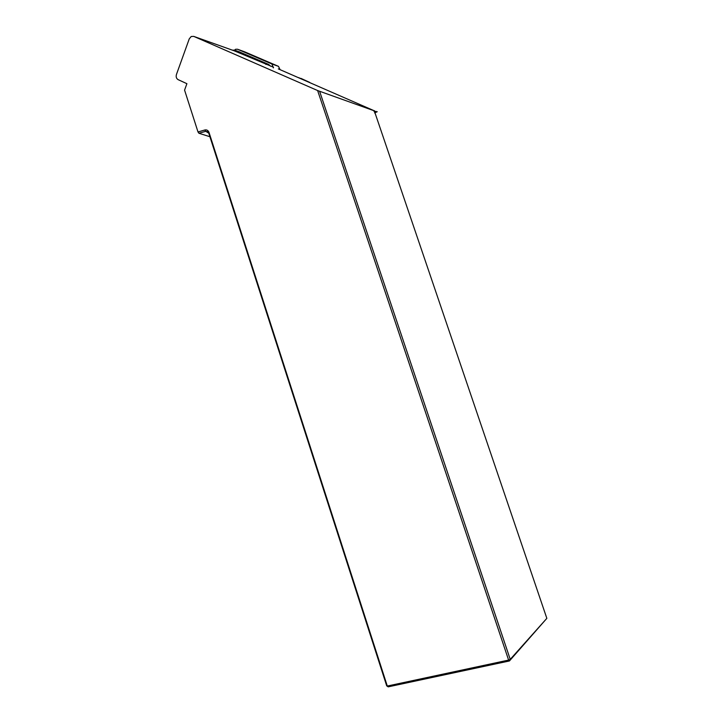 <?xml version="1.0" encoding="UTF-8"?>
<svg xmlns="http://www.w3.org/2000/svg" width="723" height="723" viewBox="0 0 723 723"><rect width="100%" height="100%" fill="white"/><g stroke="black" fill="none" stroke-linecap="round" stroke-linejoin="round"><path stroke-width="1.08" d="M273.547 67.239L234.153 50.782M278.319 68.902L374.306 110.8M186.905 83.687L184.573 90.113L198.003 131.957L204.88 129.977C206.832 129.589 208.215 130.438 209.046 132.517L387.293 686.046L508.612 660.081L317.623 90.547L193.71 36.376L191.197 36.511L189.254 38.861L176.439 74.496C175.806 76.855 176.367 78.572 178.12 79.647L186.905 83.687M319.647 91.387L510.23 659.376L546.841 618.346L374.306 110.845L317.623 90.547M546.841 618.346L509.444 660.958L510.23 659.376L508.612 660.081L509.444 660.958L388.206 686.85L386.706 685.838L208.757 133.149L205.73 131.306L198.933 133.258L209.905 136.719M198.003 131.957L198.933 133.258M376.168 111.405L374.333 111.496L374.55 110.872M377.252 111.704L374.65 112.96M386.706 685.838L388.206 686.85M300.967 78.391L309.67 82.386M303.768 79.846L298.626 77.632M232.228 50.104L234.785 50.212L264.157 62.847L265.983 64.446M239.159 51.785L268.685 64.437L270.592 66.2M244.32 51.704L237.551 49.245L271.938 64.013L273.375 67.881M280.063 69.652L278.491 66.353L244.582 51.794M237.551 49.245L235.59 49.281L234.541 50.122M193.71 36.376L234.523 50.917M204.88 129.977L205.73 131.306L207.899 131.812M208.757 133.149L209.046 132.517M268.685 64.437L264.157 62.847M239.584 51.929L234.785 50.212M278.491 66.353L271.938 64.013M374.071 111.631L374.369 110.646"/></g></svg>
